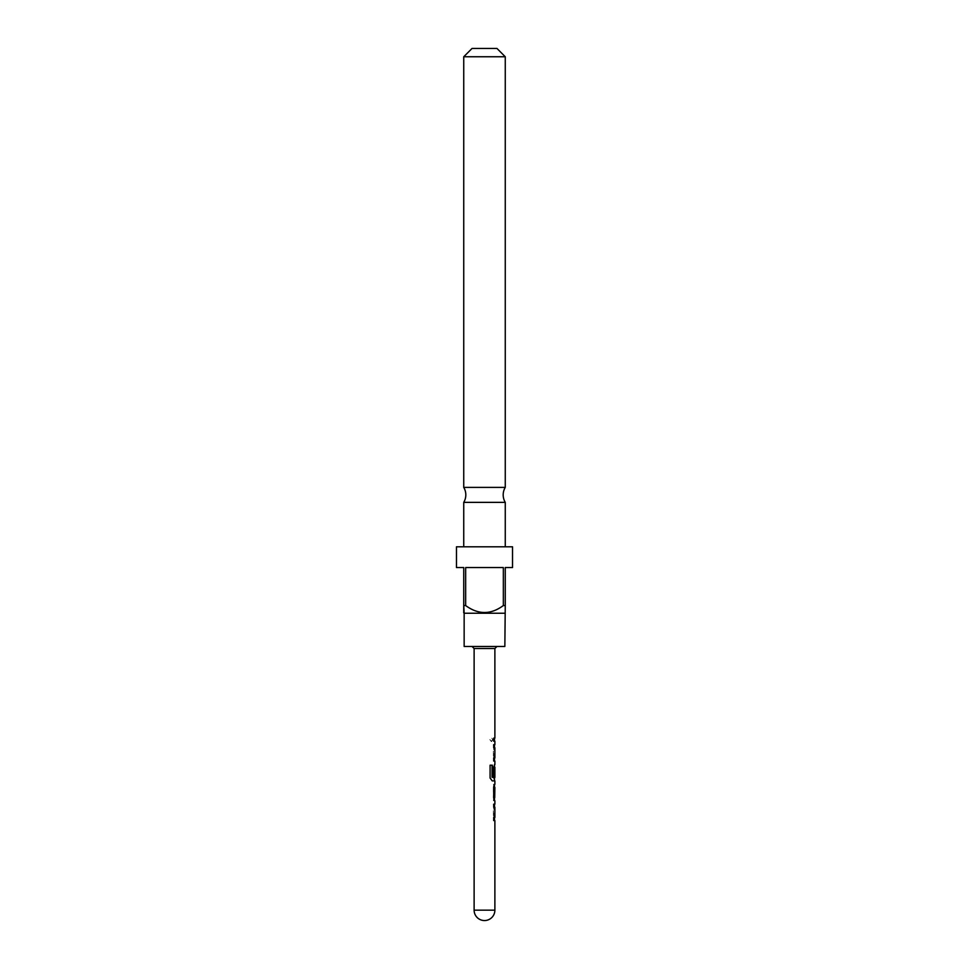<?xml version="1.0" encoding="UTF-8"?>
<svg xmlns="http://www.w3.org/2000/svg" width="969" height="969" viewBox="0 0 969 969"><rect width="100%" height="100%" fill="white"/><g stroke="black" fill="none" stroke-linecap="round" stroke-linejoin="round"><path stroke-width="0.73" stroke-dasharray="4.84 3.63" d="M492.506 739.674L491.307 741.564L489.878 739.674L491.307 737.784L492.846 739.674L491.586 741.564L490.096 739.674L491.586 737.784L492.846 739.674M505.261 487.395L463.739 487.395M474.12 648.54L494.88 648.54M484.5 646.456L496.964 646.456L484.5 646.456M493.354 817.715L494.662 820.561L493.354 817.715L493.354 807.032L494.469 804.173L493.33 804.173L493.33 807.225L494.747 807.225L494.88 817.509M493.718 817.715L493.718 807.032L494.88 804.173M494.323 787.385L493.354 787.385L493.718 784.333L494.662 784.333L493.693 787.191M493.718 787.385L494.88 787.385M494.469 800.6L493.354 800.721L493.718 797.669L494.88 797.669M493.718 800.721L494.662 800.721L493.693 797.875M494.711 767.424L494.88 777.489M492.385 765.207L489.878 765.207L489.878 778.034L491.949 780.881L494.662 780.881L493.718 778.034L493.718 767.351L494.88 764.493M493.354 758.194L494.662 761.04L493.354 758.194L493.354 747.511L494.469 744.652L493.33 744.652L493.33 747.705L494.747 747.705L494.88 757.988M493.718 758.194L493.718 747.511L494.88 744.652M494.88 741.2L493.354 741.2L493.354 738.148L493.33 741.2L494.469 741.2L493.33 741.2L493.718 738.148L494.88 738.148M463.739 502.366L505.261 502.366M463.739 546.795L505.261 546.795L463.739 546.795M463.739 56.759L505.261 56.759M496.964 48.45L472.036 48.45M512.528 546.795L456.472 546.795M505.261 612.82L505.261 567.555L512.528 567.555M505.261 605.552L503.335 605.552C490.798 614.806 478.25 614.806 465.665 605.552L465.665 567.555L503.335 567.555L503.335 605.552M465.665 605.552L463.739 605.552L463.739 567.555L456.472 567.555M504.849 613.244L464.151 613.244M504.849 646.456L464.151 646.456M465.665 567.555L503.335 567.555L465.665 567.555M494.299 747.911L494.711 757.782M494.335 757.988L493.693 757.988M493.33 757.988L493.693 761.04M494.263 761.04L493.33 761.04M494.263 780.881L493.718 778.034M493.354 778.034L493.33 767.351L494.662 764.493L493.33 767.351L493.693 776.096M493.33 776.096L494.699 776.096M494.299 767.424L494.711 777.295M494.335 777.489L492.204 777.489M493.33 787.191L493.33 797.875M493.354 800.721L493.718 797.669M493.354 797.669L494.323 797.669M493.354 787.385L493.718 784.333M493.354 784.333L494.251 784.333M494.299 807.431L494.711 817.303M494.335 817.509L493.693 817.509M493.33 817.509L493.693 820.561M494.263 820.561L493.33 820.561M474.12 910.17L494.88 910.17"/><path stroke-width="1.45" d="M463.739 487.395L505.261 487.395A14.535 14.535 0 0 0 505.261 502.366L463.739 502.366A14.535 14.535 0 0 0 463.739 487.395L463.739 56.759L472.036 48.45L496.964 48.45L505.261 56.759L463.739 56.759M496.964 646.456L494.88 648.54L474.12 648.54L474.12 910.17A10.38 10.38 0 0 0 484.5 920.55A10.38 10.38 0 0 0 494.88 910.17L474.12 910.17M494.88 910.17L494.88 820.561L493.693 820.561L493.693 817.509L494.88 817.509L494.88 807.225L493.693 807.225L493.693 804.173L494.88 804.173L494.88 800.721M494.662 784.333L493.693 787.191L493.693 797.875L494.662 800.721M494.88 787.385L494.735 797.669L494.88 787.385M494.88 648.54L494.88 738.148L493.693 738.148L493.693 741.2L494.88 741.2L494.88 744.652L493.693 744.652L493.693 747.705L494.88 747.705L494.88 757.988L493.693 757.988L493.693 761.04L494.88 761.04L494.88 764.493L493.693 767.351L493.693 776.096L494.699 776.096L494.88 767.218L494.88 777.489L492.385 777.295L492.385 765.207L490.096 765.207L490.096 778.034L492.252 780.881L494.88 780.881L494.88 784.333M504.849 613.244L464.151 613.244L464.151 646.456L504.849 646.456L505.261 605.552L503.335 605.552L503.335 567.555L465.665 567.555L465.665 605.552C478.262 614.806 490.811 614.806 503.335 605.552M464.151 613.244L463.739 605.552L465.665 605.552M463.739 612.82L463.739 567.555L456.472 567.555L456.472 546.795L512.528 546.795L512.528 567.555L505.261 567.555L505.261 605.552M505.261 546.795L505.261 502.366M463.739 546.795L463.739 502.366M505.261 487.395L505.261 56.759M494.287 776.096L494.699 767.424M492.07 777.295L492.07 765.207M494.287 797.463L494.699 787.591M474.12 648.54L472.036 646.456M494.469 738.148L494.469 741.2M494.469 744.652L494.469 747.705M494.469 757.988L494.469 761.04M494.469 764.626L494.469 767.218M494.469 777.489L494.469 780.881M494.469 784.466L494.469 787.385M494.469 797.669L494.469 800.6M494.469 804.173L494.469 807.225M494.469 817.509L494.469 820.561"/></g></svg>
